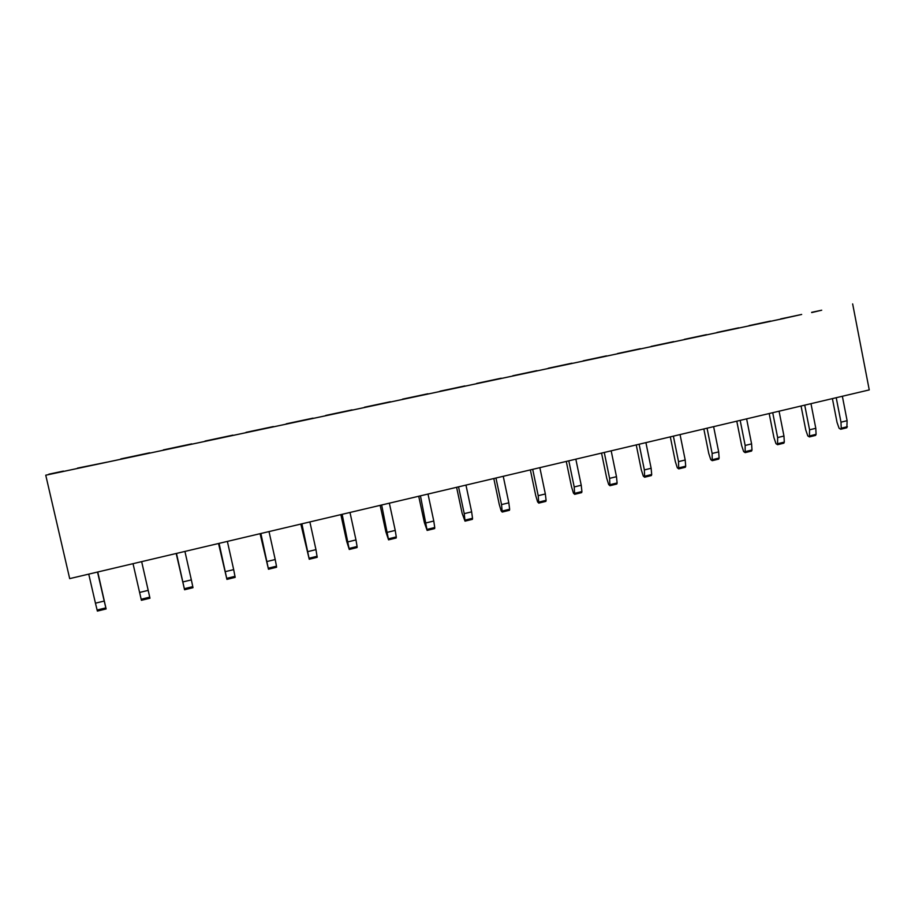<?xml version="1.0" encoding="UTF-8"?>
<svg xmlns="http://www.w3.org/2000/svg" width="915" height="915" viewBox="0 0 915 915"><rect width="100%" height="100%" fill="white"/><g stroke="black" fill="none" stroke-linecap="round" stroke-linejoin="round"><path stroke-width="1.37" d="M684.409 339.579L706.632 334.89M717.017 332.648L738.885 328.05M651.251 346.613L673.852 341.844M617.534 353.773L640.511 348.912M583.232 361.059L606.611 356.107M548.348 368.471L572.127 363.427M512.857 376.008L537.048 370.861M476.749 383.671L501.351 378.421M440.001 391.471L465.037 386.13M402.589 399.42L428.071 393.976M364.513 407.507L390.453 401.959M325.74 415.73L352.161 410.092M286.258 424.114L313.17 418.384M246.055 432.646L273.459 426.813M205.086 441.339L233.016 435.403M163.362 450.203L191.807 444.152M120.837 459.227L149.831 453.062M77.478 468.114L107.044 462.144L77.489 468.423M684.351 339.351L706.494 334.65M738.737 327.81L716.96 332.431M651.194 346.385L673.714 341.604M617.488 353.533L640.374 348.684M583.187 360.807L606.473 355.866M548.302 368.219L571.989 363.186M512.823 375.745L536.922 370.632M476.704 383.408L501.226 378.204M439.966 391.208L464.912 385.913M402.554 399.134L427.957 393.747M364.479 407.221L390.339 401.731M325.717 415.444L352.046 409.863M286.235 423.817L313.044 418.132M246.032 432.349L273.333 426.562M205.074 441.041L232.89 435.14M163.339 449.894L191.681 443.878M120.814 458.918L149.705 452.788M749.088 325.843L770.602 321.314M770.464 321.074L749.042 325.626M784.59 318.317L45.75 475.194L784.59 318.317M780.644 319.152L801.666 314.451L780.598 318.923M811.639 312.335L821.704 310.208L811.697 312.575M45.75 475.194L69.689 578.623L869.25 389.916L852.654 303.917M48.895 474.462L63.307 471.122M48.838 474.187L63.421 471.088M106.106 608.933L97.379 611.083L95.446 603.179L104.207 601.052L106.117 608.944L97.756 572.001M104.207 601.052L97.528 572.047M95.446 603.179L88.744 574.128M832.398 398.608L837.031 422.364L839.089 428.266L840.748 429.249L841.24 428.186L840.988 422.181L847.107 420.694L846.855 427.751L840.839 429.215M847.107 420.694L842.36 396.264M840.988 422.181L836.219 397.705M801.06 406.008L805.749 429.947L807.796 435.906L809.409 436.913L809.569 429.81L804.731 405.139M809.569 429.81L815.791 428.3L816.089 434.339L815.62 435.391L809.5 436.878M815.791 428.3L810.976 403.664M769.183 413.534L773.953 437.667L775.989 443.684L777.556 444.701L777.636 437.564L772.718 412.699M777.636 437.564L783.961 436.032L784.304 442.105L783.858 443.157L777.636 444.667M783.961 436.032L779.065 411.201M736.781 421.175L741.63 445.502L743.643 451.575L745.153 452.628L745.153 445.445L740.166 420.374M745.153 445.445L751.592 443.889L751.993 449.997L751.581 451.061L745.245 452.593M751.592 443.889L746.617 418.853M703.829 428.952L708.759 453.474L710.761 459.616L712.213 460.68L712.133 453.463L707.055 428.197M712.133 453.463L718.675 451.884L719.121 458.026L718.744 459.09L712.293 460.657M718.675 451.884L713.62 426.642M670.318 436.867L675.327 461.583L677.306 467.782L678.713 468.88L678.53 461.629L673.383 436.146M678.53 461.629L685.198 460.005L685.701 466.193L685.346 467.256L678.793 468.857M685.198 460.005L680.051 434.568M636.234 444.907L641.312 469.841L643.279 476.097L644.629 477.218L644.366 469.921L639.116 444.221M644.366 469.921L651.137 468.274L651.697 474.508L651.377 475.56L644.698 477.195M651.137 468.274L645.91 442.62M601.544 453.097L606.725 478.225L608.669 484.55L609.95 485.705L609.596 478.362L604.266 452.456M609.596 478.362L616.481 476.692L617.11 482.96L616.824 484.024L610.019 485.671M616.481 476.692L611.174 450.821M566.259 461.423L571.52 486.769L573.453 493.151L574.666 494.329L574.208 486.952L568.798 460.828M574.208 486.952L581.231 485.247L581.917 491.561L581.666 492.613L574.734 494.306M581.231 485.247L575.832 459.17M530.357 469.898L535.698 495.45L537.608 501.9L538.763 503.113L538.203 495.69L532.702 469.349M538.203 495.69L545.34 493.963L546.095 500.311L545.878 501.374L538.821 503.09M545.34 493.963L539.85 467.656M493.803 478.522L499.235 504.302L501.123 510.81L502.221 512.057L501.557 504.588L495.953 478.019M501.557 504.588L508.82 502.827L509.644 509.22L509.461 510.284L502.278 512.034M508.82 502.827L503.239 476.292M456.596 487.306L462.132 513.304L465.014 521.15L464.237 513.647L458.541 486.849M464.237 513.647L471.637 511.851L472.529 518.29L472.392 519.343L465.06 521.127M471.637 511.851L465.964 485.099M418.715 496.25L424.343 522.465L427.133 530.414L420.454 495.839M426.253 522.865L433.779 521.035L434.739 527.52L434.648 528.584L427.179 530.403M433.779 521.035L428.003 494.054M380.148 505.354L385.867 531.798L388.555 539.85L381.658 504.988M387.56 532.267L395.234 530.403L396.264 536.922L396.206 537.986L388.601 539.839M395.234 530.403L389.355 503.181M340.86 514.619L346.682 541.303L349.267 549.469L342.141 514.322M348.146 541.829L355.969 539.93L357.079 546.495L357.067 547.559L349.301 549.446M355.969 539.93L349.988 512.469M300.841 524.066L309.247 559.259L301.893 523.815M308 551.573L315.961 549.64L317.185 557.315L309.27 559.237L317.185 557.315M315.961 549.64L309.876 521.939M260.077 533.685L268.472 569.233L260.878 533.502M267.1 561.501L275.209 559.534L276.479 566.191L276.559 567.254L268.495 569.21M275.209 559.534L269.01 531.581M218.525 543.499L226.92 579.389L219.074 543.361M225.41 571.623L233.68 569.622L235.166 577.376L226.931 579.378L235.166 577.376M233.68 569.622L227.366 541.406M176.195 553.484L184.567 589.752L176.469 553.415M182.92 581.94L191.349 579.893L192.791 586.641L192.974 587.693L184.578 589.74M191.349 579.893L184.922 551.425M141.368 600.16L133.03 563.674L141.368 600.16M139.606 592.451L148.196 590.369L149.969 598.216L141.402 600.297L149.969 598.216M148.196 590.369L141.653 561.638M841.24 428.186L847.347 426.699M97.093 610.031L105.831 607.892M809.878 435.849L816.089 434.339M777.99 443.649L784.304 442.105M745.565 451.564L751.993 449.997M712.591 459.627L719.121 458.026M679.056 467.817L685.701 466.193M644.938 476.155L651.697 474.508M610.236 484.641L617.11 482.96M574.917 493.265L581.917 491.561M538.969 502.049L546.095 500.311M502.392 510.993L509.644 509.22M465.14 520.097L472.529 518.29M427.225 529.362L434.739 527.52M388.612 538.798L396.264 536.922M349.278 548.405L357.079 546.495M309.213 558.196L317.15 556.251M268.381 568.169L276.479 566.191M226.783 578.337L235.041 576.324M184.384 588.7L192.791 586.641M141.162 599.256L149.74 597.163M840.748 429.249L846.855 427.751M97.379 611.083L106.117 608.944M809.409 436.913L815.62 435.391M777.556 444.701L783.858 443.157M745.153 452.628L751.581 451.061M712.213 460.68L718.744 459.09M678.713 468.88L685.346 467.256M644.629 477.218L651.377 475.56M609.95 485.705L616.824 484.024M574.666 494.329L581.666 492.613M538.763 503.113L545.878 501.374M502.221 512.057L509.461 510.284M465.014 521.15L472.392 519.343M427.133 530.414L434.648 528.584M388.555 539.85L396.206 537.986M349.267 549.469L357.067 547.559M268.472 569.233L276.559 567.254M184.567 589.752L192.974 587.693"/></g></svg>
